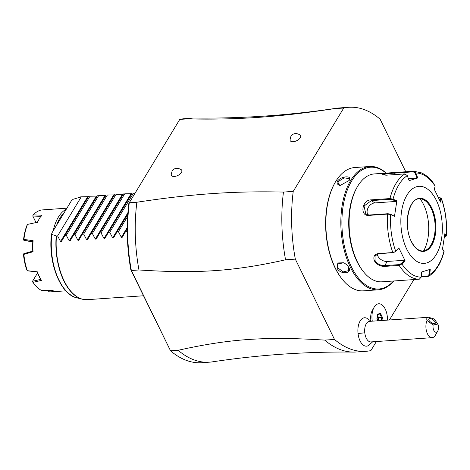 <?xml version="1.0" encoding="UTF-8"?>
<svg xmlns="http://www.w3.org/2000/svg" width="470" height="470" viewBox="0 0 470 470"><rect width="100%" height="100%" fill="white"/><g stroke="black" fill="none" stroke-linecap="round" stroke-linejoin="round"><path stroke-width="0.7" d="M405.763 171.767L380.118 119.186A122.312 65.324 86 0 0 348.84 107.295A122.312 65.324 86 0 0 343.74 108.029L293.227 191.396A122.312 65.324 86 0 0 295.325 259.117L334.499 339.44A122.312 65.324 86 0 0 365.778 351.331A122.312 65.324 86 0 0 370.877 350.596L376.364 341.537M389.424 319.982L413.917 279.562M387.462 320.123A14.447 7.714 86 0 0 382.856 305.6A14.447 7.714 86 0 0 374.261 307.028A14.447 7.714 86 0 0 374.067 307.356L372.193 310.699A10.311 5.505 86 0 0 371.006 320.998M371.265 321.245L366.6 318.125A14.241 7.608 86 0 0 358.04 333.518A14.241 7.608 86 0 0 368.504 345.526L372.692 341.796M334.499 339.44L324.729 340.115A122.312 65.324 86 0 0 353.211 352.089A122.312 65.324 86 0 0 356.002 352.007L365.778 351.331M324.729 340.115C265.891 336.303 229.525 338.823 178.136 350.285L170.534 350.814L131.359 270.497L138.961 269.968C197.788 273.787 234.183 271.261 285.554 259.798L295.325 259.117M293.227 191.396L283.457 192.071A122.312 65.324 86 0 0 285.554 259.798M348.84 107.295L339.07 107.971A122.312 65.324 86 0 0 336.291 108.276A122.312 65.324 86 0 0 333.97 108.705L343.74 108.029M138.961 269.968A122.312 65.324 -94 0 1 136.864 202.241C191.854 193.869 234.23 190.932 283.457 192.071M136.864 202.241L129.262 202.77L179.775 119.404L187.377 118.875A122.312 65.324 -94 0 1 192.477 118.14A122.312 65.324 -94 0 1 195.273 118.064C242.538 118.558 289.543 115.297 336.291 108.276M333.97 108.705C278.98 117.077 236.604 120.02 187.377 118.875M300.26 137.728A5.793 2.955 154 0 1 294.338 141.552A5.793 2.955 154 0 1 290.014 140.001L290.889 136.441C293.086 133.169 296.194 132.699 300.201 135.031A5.793 2.955 154 0 1 300.26 137.728M181.432 172.472A5.793 2.955 154 0 1 175.504 176.297A5.793 2.955 154 0 1 171.18 174.746L172.055 171.186C174.258 167.913 177.36 167.443 181.373 169.776A5.793 2.955 154 0 1 181.432 172.472M353.211 352.089C305.941 351.595 258.935 354.856 212.187 361.877A122.312 65.324 -94 0 1 209.414 362.176L201.806 362.705A122.312 65.324 86 0 1 170.534 350.814L130.877 269.98A121.025 64.637 86 0 1 128.809 203.604L129.262 202.77A122.312 65.324 86 0 0 131.359 270.497L130.877 269.98M192.477 118.14L184.875 118.669A122.312 65.324 86 0 0 179.775 119.404M209.414 362.176A122.312 65.324 -94 0 1 178.136 350.285M61.464 241.457L60.554 241.504L57.61 235.893L81.275 196.842L73.067 199.304L71.381 200.808L51.87 233.014L51.8 234.407L56.453 235.975A51.5 27.507 86 0 0 64.096 280.831A51.5 27.507 86 0 0 87.379 299.666L143.456 295.771M57.61 235.893L56.453 235.975M61.476 241.439L65.001 235.382L66.299 235.294L69.237 240.899L96.379 196.108L97.302 196.043M78.837 240.252L77.926 240.299L74.983 234.689L73.69 234.777L70.148 240.851L69.237 240.899M78.848 240.235L82.373 234.178L83.672 234.084L86.615 239.694L113.752 194.903L114.674 194.839M96.209 239.048L95.298 239.089L92.361 233.484L91.062 233.572L87.526 239.647L86.615 239.694M96.221 239.03L99.752 232.967L101.044 232.879L103.987 238.49L131.124 193.699L132.047 193.634M113.581 237.838L112.677 237.885L109.733 232.28L108.435 232.368L104.898 238.443L103.987 238.49M113.593 237.82L117.124 231.763L118.422 231.675L121.36 237.285L127.241 227.574M121.36 237.285L122.271 237.238M122.282 237.221L125.807 231.164L127.241 231.358M133.656 193.205L135.107 193.123M124.967 193.81L131.124 193.699M99.752 232.967L123.422 193.916M116.284 194.41L123.363 194.239M107.595 195.015L113.752 194.903M98.912 195.62L105.985 195.444M90.222 196.219L96.379 196.108M81.275 196.842L88.613 196.648M88.665 196.331L65.001 235.382M89.958 196.237L66.299 235.294M97.349 195.726L73.69 234.777M98.647 195.638L74.983 234.689M106.038 195.126L82.373 234.178M107.336 195.032L83.672 234.084M114.727 194.521L91.062 233.572M116.019 194.433L92.361 233.484M124.709 193.828L101.044 232.879M132.099 193.317L108.435 232.368M133.398 193.223L109.733 232.28M127.781 214.179L117.124 231.763M127.629 216.482L118.422 231.675M127.235 228.814L125.807 231.164M56.706 225.036A39.915 21.315 -94 0 1 64.061 212.892M66.928 208.163L41.783 209.955A41.201 22.002 86 0 0 33.294 214.866L41.748 215.225A41.201 22.002 86 0 0 38.928 219.39A41.201 22.002 86 0 0 37.488 222.251L27.513 224.407A41.201 22.002 86 0 0 23.941 239.4L33.094 240.699A41.201 22.008 86 0 0 33.047 251.744L23.876 254.399A41.201 22.002 86 0 0 27.313 270.697L37.277 271.789A41.201 22.002 -94 0 0 39.233 276.319A41.201 22.002 -94 0 0 41.472 280.379L33.006 282.364A41.201 22.002 86 0 0 34.01 283.757A41.201 22.002 86 0 0 41.442 290.413L51.847 290.284A41.201 22.002 86 0 0 57.822 291.388L65.847 290.836M57.822 291.388L49.556 291.917L48.627 291.283L48.669 290.331M53.233 230.764A41.201 22.002 -94 0 1 66.288 209.215M37.424 222.269A40.426 21.591 -94 0 1 38.575 220.013L38.928 219.39M27.513 224.407L26.896 225.553A39.915 21.315 -94 0 0 23.565 239.536L23.665 240.105L23.941 239.4M33.047 251.744L32.771 251.209A40.426 21.591 -94 0 1 32.812 241.457L33.094 240.699M32.777 241.98L23.905 240.334L32.859 241.568M23.876 254.399L23.847 253.677L32.818 251.115M23.606 253.9L23.5 254.681A39.915 21.315 -94 0 0 26.708 269.874L27.313 270.697M41.472 280.379L40.837 279.486A40.426 21.591 -94 0 1 37.142 271.895L37.277 271.789M27.172 270.814L37.212 271.918M33.006 282.364L32.542 281.26L37.571 272.97M40.837 279.35L32.542 281.26M32.407 281.548L32.454 281.659A39.915 21.315 -94 0 0 33.288 282.805L34.01 283.757M53.269 290.818L48.663 291.1M48.627 291.283L48.516 290.337M35.979 222.574L32.736 215.918L33.294 214.866M36.014 222.563L32.818 216.018L41.101 216.347M374.067 307.356A14.447 7.714 86 0 0 372.293 321.174M437.846 324.053L433.152 325.023A5.152 2.749 86 0 0 434.356 331.238A5.152 2.749 86 0 0 437.787 330.956A5.152 2.749 86 0 0 437.846 324.053L434.192 318.983L428.57 317.268L369.49 321.368A10.299 5.499 86 0 0 364.779 332.766A15.451 0.946 173.8 0 1 358.04 333.518M437.787 330.956L435.455 335.116A10.299 5.499 -94 0 1 432.147 337.671L370.918 341.919A10.299 5.499 -94 0 1 364.779 332.766M432.147 337.671A10.299 5.499 -94 0 1 426.014 328.518A10.299 5.499 -94 0 1 427.019 320.47L433.152 325.023M434.192 318.983A10.299 5.499 -94 0 1 434.351 319.189A10.299 5.499 -94 0 1 434.445 319.318M428.57 317.268C426.919 317.432 426.396 318.501 427.019 320.47M429.439 318.584A3.86 1.627 -145 0 1 433.546 320.246A3.86 1.627 -145 0 1 435.202 323.354A3.86 1.627 -145 0 1 434.632 323.689A3.86 1.627 -145 0 1 430.526 322.026A3.86 1.627 -145 0 1 428.875 318.924A3.86 1.627 -145 0 1 429.439 318.584M381.946 320.505L382.427 317.35L380.453 313.308L377.733 314.148L376.846 318.96M377.733 314.148L377.498 314.694L377.733 314.148M380.453 313.308L379.872 313.96L377.762 314.612M377.586 314.677L379.971 313.942L381.593 317.491L382.427 317.35M378.121 320.769L378.591 317.697L381.593 317.491L381.123 320.558M378.591 317.697L377.604 315.67M386.228 173.101A61.799 33.006 86 0 0 369.755 166.498L354.768 167.537A61.799 33.006 86 0 0 334.928 182.842L334.581 183.47A61.029 32.594 86 0 0 335.028 267.8A61.029 32.594 86 0 0 341.126 277.852L341.561 278.422A61.799 33.006 86 0 0 363.322 290.842L378.309 289.802A61.799 33.006 86 0 0 393.713 280.99M334.928 182.842A61.799 33.006 86 0 0 335.386 268.241A61.799 33.006 86 0 0 341.561 278.422M348.74 267.318C352.653 274.016 340.262 274.874 337.014 268.129L337.883 262.953L343.946 262.771L347.142 265.057L348.74 267.318L348.658 270.603L343.3 271.907L337.642 267.771L337.648 263.929L343.899 262.754M369.755 166.498A61.799 33.006 86 0 0 342.642 202.758A61.799 33.006 86 0 0 350.367 267.201A61.799 33.006 86 0 0 378.309 289.802M349.11 180.504L339.834 185.65L337.384 181.32C340.685 175.95 353.07 175.099 349.11 180.504L349.204 180.339M386.011 173.113A61.029 32.594 86 0 0 347.13 190.503A61.029 32.594 86 0 0 351.319 266.672A61.029 32.594 86 0 0 393.496 281.007M389.877 172.848L413.547 171.227L415.874 172.989L417.724 177.989L409.129 180.645L407.284 175.645L404.893 173.906L386.164 175.204L382.439 174.811L383.855 173.6L389.877 172.848L374.414 173.918A54.074 28.881 86 0 0 357.053 187.313L356.471 188.353A52.787 28.194 86 0 0 356.859 261.296A52.787 28.194 86 0 0 362.135 269.992L362.858 270.943A54.074 28.881 86 0 0 381.899 281.812L419.322 279.192L421.19 277.141L421.643 271.977L430.238 269.322L429.78 274.48L428.81 276.243L421.202 276.983M357.053 187.313A54.074 28.881 86 0 0 357.453 262.037A54.074 28.881 86 0 0 362.858 270.943M384.724 266.402C380.295 266.466 376.852 264.616 374.39 260.862C373.015 256.767 374.367 254.329 378.456 253.542L392.838 252.543L395.529 251.585L398.819 247.884L405.052 260.656L401.926 263.993L399.112 265.403L384.724 266.402L384.695 265.62C380.5 265.679 377.275 263.976 375.025 260.503L375.06 255.839L378.873 253.677L393.261 252.678L395.529 251.585M438.61 197.805L440.173 197.782M440.167 197.776L441.365 198.411L441.365 198.898L440.696 198.599L440.073 201.007M439.609 197.735L440.696 198.599M428.81 276.243C435.948 271.472 441.048 263.171 444.121 251.338L442.499 249.077L444.867 233.643L446.5 235.811L445.777 236.469L445.824 236.034L444.497 236.727M382.85 175.005L386.716 173.683L413.306 171.826L415.192 173.23L415.874 172.989A52.164 27.859 -94 0 1 435.138 186.132L434.315 189.31L440.543 202.082L441.365 198.898A52.164 27.859 -94 0 1 446.388 235.552L445.824 236.034L444.749 234.689M429.51 269.439L429.063 274.468L429.78 274.48A52.164 27.859 -94 0 0 444.027 250.974L442.505 249.071M429.063 274.468L427.594 276.107L421.243 276.548M421.19 277.141A52.164 27.859 -94 0 1 401.926 263.993L401.351 263.529L399.083 264.622L384.695 265.62L387.21 261.467A7.726 5.205 31.2 0 1 377.198 254.053M407.284 175.645A52.164 27.859 -94 0 0 393.038 199.151L396.862 200.89L394.495 216.323L390.676 214.579L387.574 214.097L368.844 215.395C359.462 216.329 361.994 199.691 371.224 199.862L389.953 198.563L393.038 199.151L392.609 199.726L396.333 201.424L374.807 202.917A7.726 6.016 124.3 0 0 368.315 207.393A7.726 6.016 124.3 0 0 367.904 214.96M398.819 247.884L395.699 251.227A52.164 27.859 -94 0 1 390.676 214.579L390.4 214.15L387.92 213.721L369.191 215.019L365.854 214.126L364.027 206.06L371.4 200.596L390.135 199.298L392.609 199.726M413.306 171.826L413.653 171.227L421.455 172.872C425.797 174.828 429.727 178.159 433.246 182.871L435.138 186.132M406.803 249.259A38.622 20.627 86 0 0 436.148 254.699A38.622 20.627 86 0 0 436.383 200.443A38.622 20.627 86 0 0 407.032 195.003A38.622 20.627 86 0 0 406.803 249.259M405.052 260.656L404.4 260.274L401.351 263.529M404.4 260.274L387.21 261.467M396.862 200.89L396.333 201.424M390.4 214.15L394.495 216.323M415.192 173.23L416.996 178.107L408.412 178.7M417.724 177.989L416.996 178.107M422.941 250.957A26.138 13.959 86 0 0 427.87 248.812A26.138 13.959 86 0 0 430.961 245.082A26.138 13.959 86 0 0 431.113 208.369A26.138 13.959 86 0 0 424.504 200.255A26.138 13.959 86 0 0 419.322 198.81M423.593 250.88A33.088 17.672 86 0 0 419.974 198.792M347.083 264.998L348.505 267.019M340.08 185.662L337.713 184.246L338.012 181.684L344.116 177.866L349.281 178.606L349.081 180.55M84.941 299.631A51.453 27.483 -94 0 1 82.403 299.22A51.453 27.483 -94 0 1 56.2 235.946M80.382 196.907A51.5 27.507 86 0 0 80.247 196.912A51.5 27.507 86 0 0 80.112 196.924L81.533 196.824M51.8 234.407A49.685 26.537 86 0 0 76.869 297.857L82.403 299.22L87.379 299.666M60.554 241.504L87.69 196.713M77.926 240.299L105.069 195.508M95.298 239.089L122.441 194.298M112.677 237.885L127.881 212.787M376.987 319.03L377.845 320.787M419.322 279.192A54.074 28.881 -94 0 1 399.112 265.403L399.083 264.622M427.976 276.513L427.594 276.107M374.39 260.862L375.025 260.503M378.456 253.542L378.873 253.677M393.261 252.678L392.838 252.543A54.074 28.881 -94 0 1 387.574 214.097L387.92 213.721M390.135 199.298L389.953 198.563A54.074 28.881 -94 0 1 404.893 173.906M371.224 199.862L371.4 200.596L374.807 202.917M394.818 172.531L394.782 174.605M368.844 215.395L369.191 215.019M411.385 241.692A26.649 14.235 86 0 0 431.636 245.446A26.649 14.235 86 0 0 431.795 208.01A26.649 14.235 86 0 0 411.544 204.256A26.649 14.235 86 0 0 411.385 241.692M431.166 208.363A26.138 13.959 86 0 0 419.346 198.81C408.724 198.234 403.043 226.011 411.414 241.498C414.775 247.984 418.623 251.133 422.965 250.957A26.138 13.959 86 0 0 434.433 235.617A26.138 13.959 86 0 0 431.166 208.363M337.014 268.129L337.642 267.771M337.384 181.32L338.012 181.684M51.541 233.843C47.717 261.708 60.236 294.555 76.869 297.857M434.826 319.817L434.351 319.189M377.792 314.442L377.099 318.977L377.974 320.781M441.365 198.411C445.519 210.149 447.228 222.616 446.5 235.811"/></g></svg>
